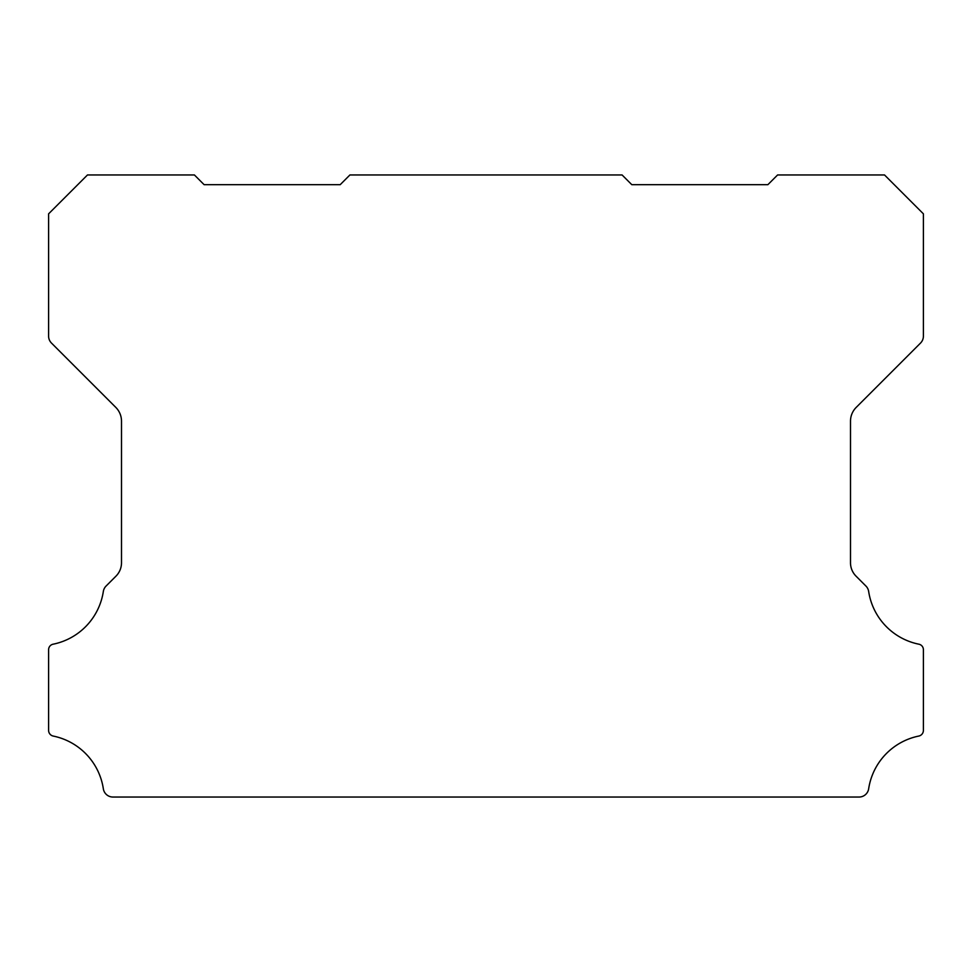 <?xml version="1.0" encoding="UTF-8"?>
<svg xmlns="http://www.w3.org/2000/svg" width="972" height="972" viewBox="0 0 972 972"><rect width="100%" height="100%" fill="white"/><g stroke="black" fill="none" stroke-linecap="round" stroke-linejoin="round"><path stroke-width="1.46" d="M48.6 649.709A5.625 5.625 0 0 1 53.266 644.169A63.569 63.569 0 0 0 103.336 591.462A9.781 9.781 0 0 1 106.094 586.031L115.814 576.311A18.966 18.966 0 0 0 121.5 562.569L121.5 421.155A19.549 19.549 0 0 0 115.814 407.402L51.455 343.043A9.866 9.866 0 0 1 48.6 336.178L48.6 213.84L87.48 174.96L194.4 174.96L204.12 184.68L340.2 184.68L349.92 174.96L622.08 174.96L631.8 184.68L767.88 184.68L777.6 174.96L884.52 174.96L923.4 213.84L923.4 336.178A9.866 9.866 0 0 1 920.557 343.043L856.198 407.402A19.549 19.549 0 0 0 850.5 421.155L850.5 562.569A18.966 18.966 0 0 0 856.198 576.311L865.906 586.031A9.781 9.781 0 0 1 868.664 591.462A63.569 63.569 0 0 0 918.734 644.169A5.625 5.625 0 0 1 923.4 649.879L923.4 730.373A5.82 5.82 0 0 1 918.734 736.071A63.532 63.532 0 0 0 868.664 788.778A9.708 9.708 0 0 1 859.066 797.04L112.934 797.04A9.708 9.708 0 0 1 103.336 788.778A63.532 63.532 0 0 0 53.266 736.071A5.82 5.82 0 0 1 48.6 730.373L48.6 649.879A5.625 5.625 0 0 1 48.6 649.709"/></g></svg>
